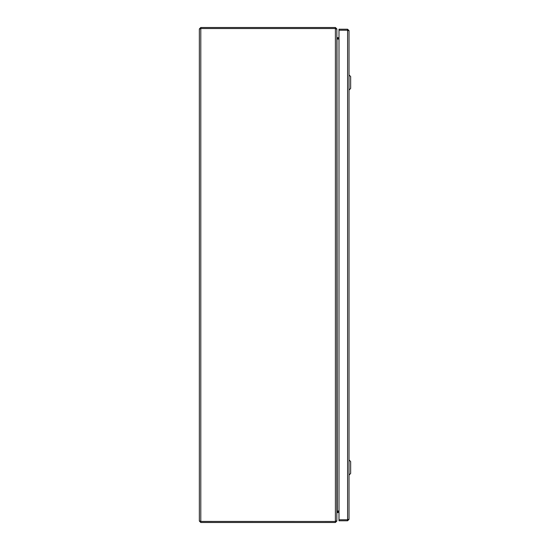 <?xml version="1.0" encoding="UTF-8"?>
<svg xmlns="http://www.w3.org/2000/svg" width="550" height="550" viewBox="0 0 550 550"><rect width="100%" height="100%" fill="white"/><g stroke="black" fill="none" stroke-linecap="round" stroke-linejoin="round"><path stroke-width="0.82" d="M336.896 38.672L337.274 39.029L336.847 37.586M336.992 38.672L337.274 510.971L336.847 512.414M336.847 29.308L336.847 520.692L335.397 521.476L200.791 521.476L199.347 521.049L199.347 28.951L200.791 28.524L335.397 28.524L336.847 29.308M200.606 521.434L335.397 521.482L335.83 521.049M200.365 28.951L200.606 28.566M338.993 510.971L336.992 511.328M199.347 521.049L200.791 522.5L335.397 522.5L336.847 521.049L336.847 512.751L338.993 512.346L337.267 512.352M336.978 38.644L338.993 38.672M336.847 37.654L337.274 37.654L336.847 37.249L336.847 28.951L335.397 27.5L200.791 27.5L199.347 28.951M200.365 521.049L200.791 522.5M338.993 511.328L336.978 511.356M200.791 27.5L200.791 28.517L335.397 28.517L335.397 27.5M337.274 38.672L337.274 37.654L338.993 37.654M337.274 39.029L338.993 39.029M336.483 521.049L336.847 521.049M335.397 522.5L335.397 28.524M336.483 28.951L336.847 28.951M348.012 30.663L347.586 30.236L349.03 30.663L349.03 519.331L347.772 519.716M349.03 30.663L347.586 29.219L338.993 29.219L338.993 30.236L347.586 30.243L338.993 30.236L338.993 520.781L347.586 520.781L349.03 519.331M348.012 519.331L347.586 519.764L347.586 29.219M347.586 519.757L338.993 519.757L347.586 519.764L347.586 520.781M337.267 39.029L337.267 38.672M337.267 511.328L337.267 510.971M349.03 475.076L350.653 473.454L350.653 461.546L349.03 459.924M349.03 90.076L350.653 88.454L350.653 76.546L349.03 74.924M200.791 28.524L200.791 521.476M337.274 511.328L337.274 512.346L336.847 512.346M337.274 510.971L336.896 511.328M338.449 510.971L338.449 511.328M338.449 38.672L338.449 39.029"/></g></svg>
